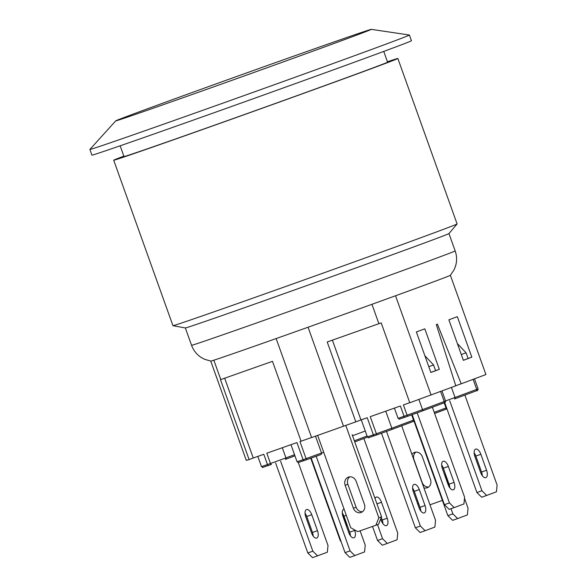 <?xml version="1.0" encoding="UTF-8"?>
<svg xmlns="http://www.w3.org/2000/svg" width="587" height="587" viewBox="0 0 587 587"><rect width="100%" height="100%" fill="white"/><g stroke="black" fill="none" stroke-linecap="round" stroke-linejoin="round"><path stroke-width="0.88" d="M418.861 504.152L417.489 503.382M429.97 504.798L442.4 500.395M442.224 499.919L441.967 500.557M411.935 454.426A6.67 5.855 69.5 0 1 414.459 452.43A6.67 5.855 69.5 0 1 422.317 456.723L430.528 479.652A6.67 5.863 69.5 0 1 427.299 487.746A6.67 5.863 69.5 0 1 423.902 487.848M415.882 452.122A6.67 5.855 -110.5 0 0 413.974 459.621L422.185 482.543A6.67 5.863 -110.5 0 0 428.583 487.049M412.184 414.664L444.41 504.673L449.165 509.369L454.184 507.594L463.935 503.947L464.603 497.233L432.377 407.224M417.196 412.859L449.437 502.898L444.41 504.673M449.796 487.841A6.67 3.177 70.5 0 0 449.048 484.18L443.332 468.206A6.67 3.177 70.5 0 0 441.644 464.992M454.184 507.594L449.437 502.898M448.351 466.43L454.074 482.404A6.67 3.177 -109.5 0 1 453.318 489.807A6.67 3.177 -109.5 0 1 448.116 484.635L442.393 468.661A6.67 3.177 -109.5 0 1 443.148 461.257A6.67 3.177 -109.5 0 1 448.351 466.43L443.332 468.206M444.719 402.601L476.915 492.53L481.67 497.218L486.689 495.443L496.441 491.803L497.108 485.082L464.882 395.08M449.701 400.716L481.942 490.754L476.915 492.53M482.301 475.697A6.67 3.177 70.5 0 0 481.56 472.036L475.837 456.055A6.67 3.177 70.5 0 0 474.157 452.848M486.689 495.443L481.942 490.754M480.856 454.279L486.579 470.26A6.67 3.177 -109.5 0 1 485.823 477.657A6.67 3.177 -109.5 0 1 480.621 472.484L474.898 456.51A6.67 3.177 -109.5 0 1 475.661 449.114A6.67 3.177 -109.5 0 1 480.856 454.279L475.837 456.055M275.589 462.945L307.815 552.954L312.57 557.65L327.341 552.228L328.008 545.514L298.306 462.541M280.601 461.147L312.842 551.178L307.815 552.954M313.201 536.122A6.67 3.177 70.5 0 0 312.46 532.46L306.737 516.487A6.67 3.177 70.5 0 0 305.057 513.273M317.589 555.874L312.842 551.178M311.763 514.711L317.479 530.685A6.67 3.177 -109.5 0 1 316.723 538.088A6.67 3.177 -109.5 0 1 311.521 532.915L305.798 516.942A6.67 3.177 -109.5 0 1 306.561 509.538A6.67 3.177 -109.5 0 1 311.763 514.711L306.737 516.487M310.758 458.227L340.328 540.81L341.069 541.544M340.753 540.656L340.328 540.81M345.714 523.978A6.67 3.177 70.5 0 0 344.965 520.317L342.382 513.111M347.328 525.563A6.67 3.177 -109.5 0 1 345.611 523.839M401.684 425.788L435.547 520.361L434.879 527.075L425.127 530.721L420.373 526.025L415.354 527.801L420.109 532.497L425.127 530.721M381.491 433.228L415.354 527.801M420.74 510.969A6.67 3.177 70.5 0 0 419.991 507.307L414.275 491.334A6.67 3.177 70.5 0 0 412.588 488.12M419.294 489.558L425.017 505.532A6.67 3.177 -109.5 0 1 424.254 512.935A6.67 3.177 -109.5 0 1 419.052 507.762L413.336 491.781A6.67 3.177 -109.5 0 1 414.092 484.385A6.67 3.177 -109.5 0 1 419.294 489.558L414.275 491.334M386.503 431.423L420.373 526.025M464.5 498.29L468.052 508.21L467.384 514.931L457.633 518.57L452.878 513.882L447.859 515.657L452.614 520.346L457.633 518.57M414.026 421.165L447.859 515.657M449.781 487.577L446.78 479.183A6.67 3.177 70.5 0 0 445.093 475.976M445.107 476.24A6.67 3.177 -109.5 0 1 445.335 473.797M451.029 508.709L452.878 513.882M360.095 530.839L365.239 545.206L364.571 551.927L354.819 555.573L350.072 550.877L345.046 552.653L349.801 557.349L354.819 555.573M311.183 458.08L345.046 552.653M350.432 535.821A6.67 3.177 70.5 0 0 349.691 532.16L343.967 516.186A6.67 3.177 70.5 0 0 342.287 512.972M354.511 529.819L354.709 530.384A6.67 3.177 -109.5 0 1 353.954 537.78A6.67 3.177 -109.5 0 1 348.751 532.607L343.028 516.633A6.67 3.177 -109.5 0 1 343.791 509.237A6.67 3.177 -109.5 0 1 344.085 509.164M316.195 456.275L350.072 550.877M363.881 438.489L397.744 533.062L397.076 539.776L387.325 543.423L382.577 538.727L377.551 540.502L382.306 545.198L387.325 543.423M372.518 526.444L377.551 540.502M382.937 523.67A6.67 3.177 70.5 0 0 382.196 520.009L381.286 517.463M375.049 498.583A6.67 3.177 -109.5 0 1 376.296 497.086A6.67 3.177 -109.5 0 1 381.499 502.259L387.215 518.233A6.67 3.177 -109.5 0 1 386.459 525.636A6.67 3.177 -109.5 0 1 381.257 520.464L380.706 518.923M377.529 524.639L382.577 538.727M471.831 357.175L463.378 360.337L448.872 319.827L457.324 316.664L471.831 357.175L468.088 358.496L466.049 352.794L457.376 343.564M466.049 352.794L461.309 354.563M468.088 358.503L463.356 360.271M332.396 340.144L360.961 419.932L355.817 421.855L327.216 341.979L381.19 322.879L409.792 402.755L455.791 385.813L436.302 324.523L437.388 324.119L461.213 383.788L455.761 385.71M461.213 383.788L485.919 374.55L450.376 275.288A127.269 0.954 -19.7 0 1 395.535 295.767L431.085 395.044M421.972 411.113L443.611 403.027A1.211 1.064 -110.5 0 0 443.625 403.02L421.958 411.12A1.211 1.064 -110.5 0 0 421.958 411.12L408.024 416.146A1.211 0.58 -109.5 0 1 408.016 416.146A1.211 0.58 -109.5 0 1 407.077 415.207L403.394 404.935L409.763 402.682M400.848 418.582L405.008 417.21C395.645 420.079 401.156 419.478 398.067 418.333L404.061 416.271A1.211 0.58 70.5 0 0 405.008 417.21L421.958 411.12A1.211 1.064 -110.5 0 0 422.537 409.631L404.061 416.271L400.385 405.999L370.25 416.653L376.384 433.764L373.369 434.835L367.242 417.717L360.961 419.932M301.043 441.116L299.95 441.497L306.076 458.616L303.061 459.68L296.934 442.569L266.806 453.215L270.482 463.488L267.467 464.552L263.79 454.279L253.246 458.007L224.674 378.219M365.261 430.997L353.088 435.547A1.211 0.58 -109.5 0 1 353.088 435.547A1.211 0.58 -109.5 0 1 352.141 434.607L381.565 516.765L378.85 517.778L375.878 525.255L378.586 524.242L381.565 516.765M424.863 355.707L433.544 364.945L435.583 370.646L430.851 372.422M428.803 366.714L433.544 364.945M253.246 458.007L249.093 459.562L220.492 379.679L272.478 361.328L301.08 441.204L311.58 437.491M450.368 275.296L454.089 269.8L455.49 266.285C457.046 261.127 456.943 255.998 455.167 250.906A140 1.049 160.3 0 1 260.789 321.485A140 1.049 160.3 0 1 191.56 345.288C193.417 350.351 196.586 354.387 201.07 357.38L204.379 359.207L210.748 361.093L246.283 460.369L249.093 459.562M439.325 369.326L430.873 372.481L416.366 331.971L424.819 328.815L439.325 369.326L435.583 370.646M210.748 361.093A127.269 0.954 -19.7 0 0 213.851 360.198A127.269 0.954 -19.7 0 0 371.953 304.308L378.894 323.708M213.851 360.198L220.793 379.591M276.154 338.56L311.602 437.557L355.817 421.855M308.065 327.23L343.505 426.206M371.953 304.308A127.269 0.954 -19.7 0 0 395.535 295.767M191.56 345.288L185.345 327.95A140 1.049 -19.7 0 0 254.575 304.132A140 1.049 -19.7 0 0 448.945 233.575L457.097 223.97A150.91 1.13 -19.7 0 0 457.104 223.948L397.854 58.487A150.91 1.13 160.3 0 1 188.332 134.562A150.91 1.13 160.3 0 1 113.709 160.229A150.91 1.13 160.3 0 1 123.835 156.149M113.709 160.229L172.952 325.69A150.91 1.13 -19.7 0 0 172.967 325.697A150.91 1.13 -19.7 0 0 247.575 300.023A150.91 1.13 -19.7 0 0 457.097 223.97M120.137 145.811L123.982 156.546A140 1.049 -19.7 0 0 193.211 132.743A140 1.049 -19.7 0 0 387.589 62.163L383.744 51.429M387.442 61.767A150.91 1.13 160.3 0 1 397.854 58.487M182.843 97.794A135.758 1.02 -19.7 0 0 371.314 29.35A135.758 1.02 -19.7 0 0 243.179 74.16A135.758 1.02 -19.7 0 0 115.72 120.863A135.758 1.02 -19.7 0 0 182.843 97.794M371.314 29.35L409.396 35.022A169.694 1.269 160.3 0 1 409.418 35.037A169.694 1.269 160.3 0 1 390.267 42.535A169.694 1.269 160.3 0 1 173.803 120.584A169.694 1.269 160.3 0 1 89.892 149.443A169.694 1.269 160.3 0 1 89.899 149.421L115.72 120.863M89.892 149.443L91.932 155.144A169.694 1.269 -19.7 0 0 212.787 113.181A169.694 1.269 -19.7 0 0 392.307 48.244A169.694 1.269 -19.7 0 0 411.458 40.738L409.418 35.037M317.706 435.481L350.733 527.72L357.799 531.646L375.878 525.255M345.78 425.406L378.85 517.778M353.381 508.261L345.171 485.332A6.67 5.855 69.5 0 1 348.362 477.136A6.67 5.855 69.5 0 1 356.221 481.428L364.432 504.35A6.67 5.863 69.5 0 1 361.203 512.444A6.67 5.863 69.5 0 1 353.381 508.261L356.089 507.249A6.67 5.863 -110.5 0 0 362.487 511.747M349.786 476.82A6.67 5.855 -110.5 0 0 347.878 484.319L356.089 507.249M449.048 484.18L454.074 482.404M481.56 472.036L486.579 470.26M312.46 532.46L317.479 530.685M344.965 520.317L345.391 520.163M419.991 507.307L425.017 505.532M446.78 479.183L447.206 479.036M343.967 516.186L346.308 515.357M349.691 532.16L354.709 530.384M376.942 503.866L381.499 502.259M382.196 520.009L387.215 518.233M354.761 441.901L367.499 437.139L354.761 441.901M367.066 436.031L354.357 440.778M454.477 398.969L476.116 390.883A1.211 1.064 -110.5 0 0 476.13 390.876L454.448 398.977A1.211 1.064 -110.5 0 0 455.042 397.48L445.548 400.928M474.494 378.82L478.082 388.851C478.082 390.194 477.436 390.869 476.13 390.876A1.211 1.064 -110.5 0 0 476.71 389.386L455.042 397.48L451.447 387.435M478.082 388.851L476.71 389.386L473.115 379.334M446.942 408.809L434.615 413.483L445.423 409.44A1.211 1.064 -110.5 0 0 446.017 407.943L434.211 412.36M446.56 407.745L446.017 407.943L444.183 402.814M441.982 390.971L445.577 400.994C445.577 402.337 444.931 403.012 443.625 403.02A1.211 1.064 -110.5 0 0 444.205 401.53L422.537 409.631L418.891 399.461M445.577 400.994L444.205 401.53L440.61 391.485M370.155 437.146L374.308 435.774A1.211 0.58 70.5 0 0 374.315 435.767C364.953 438.643 370.463 438.041 367.374 436.889L373.369 434.835A1.211 0.58 70.5 0 0 374.315 435.774L377.324 434.71A1.211 0.58 -109.5 0 1 377.324 434.71A1.211 0.58 -109.5 0 1 376.384 433.764L391.845 428.194L385.747 411.171M391.265 429.684L377.324 434.71L391.25 429.691A1.211 1.064 -110.5 0 0 391.845 428.194L413.512 420.094A1.211 1.064 -110.5 0 1 412.932 421.583A1.211 1.064 -110.5 0 0 412.932 421.583L391.265 429.684L414.437 420.96M414.055 419.888L413.512 420.094L411.641 414.862M294.549 454.698L285.942 457.911A1.211 1.064 69.5 0 1 285.348 459.408L294.945 455.82L285.377 459.394M282.303 447.742L285.942 457.911L270.482 463.488A1.211 0.58 70.5 0 0 271.429 464.427L268.42 465.491A1.211 0.58 -109.5 0 1 268.413 465.491A1.211 0.58 -109.5 0 1 267.467 464.552L261.472 466.614C264.568 467.758 259.05 468.367 268.413 465.491L271.429 464.427M264.253 466.863L268.406 465.491M307.016 459.562L304.015 460.619A1.211 0.58 -109.5 0 1 304.007 460.626A1.211 0.58 -109.5 0 1 303.061 459.68L297.066 461.742C300.162 462.894 294.645 463.495 304.007 460.626L307.023 459.555A1.211 0.58 -109.5 0 1 306.076 458.616L321.537 453.039A1.211 1.064 69.5 0 1 320.942 454.536L320.972 454.529M299.847 461.991L304.007 460.626M323.701 452.232L321.537 453.039L315.52 436.244M307.023 459.555L320.942 454.536L307.023 459.555M345.171 485.332L347.878 484.319M408.016 416.146L405.008 417.21M394.405 408.112L398.067 418.333M377.324 434.71L374.315 435.774M361.262 419.83L367.374 436.889M290.961 444.675L297.066 461.742M257.818 456.392L261.472 466.614M455.167 250.906L448.96 233.56M185.36 327.95L172.967 325.697"/></g></svg>

